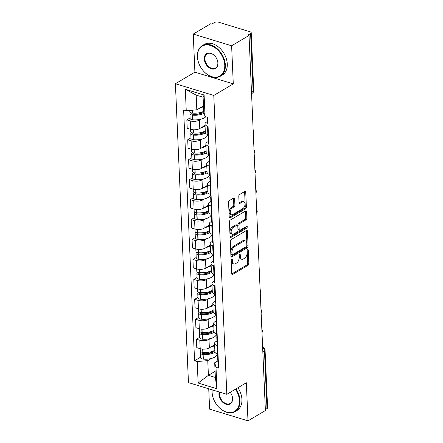 <?xml version="1.0" encoding="UTF-8"?>
<svg xmlns="http://www.w3.org/2000/svg" width="443" height="443" viewBox="0 0 443 443"><rect width="100%" height="100%" fill="white"/><g stroke="black" fill="none" stroke-linecap="round" stroke-linejoin="round"><path stroke-width="0.66" d="M231.672 259.127A0.975 0.554 107 0 0 231.108 260.362L231.689 273.691A1.395 0.792 107 0 0 232.143 274.516A1.395 0.792 107 0 0 232.603 274.438L248.052 265.279A1.395 0.792 107 0 0 248.855 263.519L248.274 250.184A0.975 0.554 107 0 0 247.958 249.608A0.975 0.554 107 0 0 247.631 249.664A0.975 0.554 107 0 0 247.072 250.899L247.144 252.621A4.463 2.536 107 0 1 244.575 258.269L243.29 259.028A4.463 2.536 107 0 1 241.812 259.282A4.463 2.536 107 0 1 240.366 256.641L240.289 254.919A0.975 0.554 107 0 0 239.973 254.337A0.975 0.554 107 0 0 239.652 254.393A0.975 0.554 107 0 0 239.087 255.628L239.165 257.355A4.463 2.536 107 0 1 236.595 262.998L235.305 263.762A4.463 2.536 107 0 1 233.826 264.017A4.463 2.536 107 0 1 232.387 261.376L232.309 259.648A0.975 0.554 107 0 0 231.994 259.072A0.975 0.554 107 0 0 231.672 259.127M234.624 198.774A1.395 0.792 107 0 0 234.175 197.949A1.395 0.792 107 0 0 233.71 198.027L229.38 200.596A1.395 0.792 107 0 0 228.577 202.362L229.219 217.164A1.395 0.792 107 0 0 229.673 217.989A1.395 0.792 107 0 0 230.133 217.912L245.583 208.753A1.395 0.792 107 0 0 246.386 206.992L245.738 192.184A1.395 0.792 107 0 0 245.289 191.359A1.395 0.792 107 0 0 244.829 191.437L239.591 194.543A1.395 0.792 107 0 0 238.788 196.304L239.065 202.645A1.395 0.792 107 0 0 239.513 203.47A1.395 0.792 107 0 0 239.979 203.387L242.576 201.847A3.732 2.121 107 0 1 243.811 201.637A3.732 2.121 107 0 1 244.968 204.821A3.732 2.121 107 0 1 242.869 208.564L232.697 214.589A3.732 2.121 107 0 1 231.462 214.805A3.732 2.121 107 0 1 230.305 211.621A3.732 2.121 107 0 1 232.403 207.878L234.098 206.875A1.395 0.792 107 0 0 234.901 205.109L234.624 198.774L233.505 198.431A1.395 0.792 107 0 0 233.472 198.171M213.786 95.444L233.284 83.888L231.623 45.79L249.021 35.479L265.396 410.534L247.997 420.85L246.33 382.758L226.833 394.314L213.786 95.444L175.411 83.738L188.458 382.608L226.833 394.314M231.08 239.619A1.395 0.792 107 0 0 230.277 241.385L230.925 256.187A1.395 0.792 107 0 0 231.379 257.012A1.395 0.792 107 0 0 231.839 256.934L247.288 247.775A1.395 0.792 107 0 0 248.091 246.015L247.443 231.207A1.395 0.792 107 0 0 246.995 230.382A1.395 0.792 107 0 0 246.529 230.46L231.08 239.619M230.072 236.678L229.43 221.871A1.395 0.792 107 0 1 230.233 220.11L245.677 210.951A1.395 0.792 107 0 1 246.142 210.874A1.395 0.792 107 0 1 246.59 211.699L246.867 218.034A1.395 0.792 107 0 1 246.064 219.794L239.801 223.51A1.395 0.792 107 0 0 238.999 225.277L239.181 229.48A1.395 0.792 107 0 0 239.63 230.305A1.395 0.792 107 0 0 240.095 230.222L246.618 226.356A0.975 0.554 107 0 1 246.939 226.301A0.975 0.554 107 0 1 247.244 227.132A0.975 0.554 107 0 1 246.69 228.112L230.986 237.426A1.395 0.792 107 0 1 230.526 237.503A1.395 0.792 107 0 1 230.072 236.678M231.623 45.79L193.248 34.083L210.646 23.767L211.765 24.11L214.473 22.504A2.841 1.235 -2.5 0 1 218.46 22.15L250.123 31.807A2.841 1.235 -2.5 0 1 251.214 32.721L253.739 90.632A2.841 1.235 177.5 0 1 253.141 91.435L250.611 33.53A2.841 1.235 -2.5 0 0 251.214 32.721M208.731 388.793L209.622 409.144L247.997 420.85M193.248 34.083L194.909 72.176L175.411 83.738M249.021 35.479L247.903 35.135L250.611 33.53M262.826 351.648L264.46 350.679A2.841 1.235 177.5 0 0 265.058 349.87L267.589 407.781A2.841 1.235 177.5 0 1 266.985 408.584L264.46 350.679A2.841 1.988 -120.7 0 0 262.649 347.677M265.351 409.553L266.985 408.584M217.646 345.69L217.053 345.507A6.534 2.841 177.5 0 1 214.545 343.408L214.91 351.847A6.534 2.841 -2.5 0 0 217.419 353.946L218.017 354.129M210.503 338.541L208.991 339.438A6.534 2.841 177.5 0 1 199.821 340.252L200.192 348.691A6.534 2.841 -2.5 0 0 209.362 347.877L214.606 344.765M200.192 348.691L196.781 347.65L196.41 339.211L199.671 337.278M214.545 343.408A6.534 2.841 177.5 0 1 215.929 341.553L216.959 340.944M199.821 340.252L196.41 339.211M216.693 334.875L216.018 335.273M216.777 325.749L216.184 325.566A6.534 2.841 177.5 0 1 213.676 323.468L214.041 331.907A6.534 2.841 -2.5 0 0 216.549 334.005L217.142 334.183M198.802 317.338L195.54 319.27L195.911 327.704L199.322 328.745A6.534 2.841 -2.5 0 0 208.487 327.931L213.731 324.824M213.676 323.468A6.534 2.841 177.5 0 1 215.06 321.612L216.09 321.003M209.633 318.6L208.121 319.497A6.534 2.841 177.5 0 1 198.951 320.311L195.54 319.27M215.824 314.929L215.143 315.333M215.907 305.808L215.309 305.626A6.534 2.841 177.5 0 1 212.801 303.527L213.172 311.961A6.534 2.841 -2.5 0 0 215.68 314.059L216.273 314.242M197.932 297.397L194.671 299.33L195.036 307.763L198.453 308.804A6.534 2.841 -2.5 0 0 207.617 307.99L212.861 304.884M212.801 303.527A6.534 2.841 177.5 0 1 214.185 301.672L215.215 301.057M208.758 298.66L207.252 299.557A6.534 2.841 177.5 0 1 198.082 300.371L194.671 299.33M214.955 294.988L214.274 295.392M215.032 285.862L214.44 285.685A6.534 2.841 177.5 0 1 211.931 283.586L212.302 292.02A6.534 2.841 -2.5 0 0 214.811 294.119L215.403 294.302M197.057 277.451L193.801 279.383L194.167 287.823L197.578 288.864A6.534 2.841 -2.5 0 0 206.748 288.05L211.992 284.943M211.931 283.586A6.534 2.841 177.5 0 1 213.316 281.731L214.346 281.117M207.889 278.719L206.377 279.611A6.534 2.841 177.5 0 1 197.213 280.425L193.801 279.383M214.08 275.048L213.404 275.446M214.163 265.922L213.57 265.739A6.534 2.841 177.5 0 1 211.062 263.64L211.427 272.08A6.534 2.841 -2.5 0 0 213.936 274.178L214.534 274.361M196.188 257.51L192.926 259.443L193.298 267.882L196.709 268.923A6.534 2.841 -2.5 0 0 205.879 268.109L211.123 264.997M211.062 263.64A6.534 2.841 177.5 0 1 212.446 261.785L213.476 261.176M207.019 258.773L205.508 259.67A6.534 2.841 177.5 0 1 196.343 260.484L192.926 259.443M213.21 255.107L212.535 255.506M213.293 245.981L212.701 245.799A6.534 2.841 177.5 0 1 210.192 243.7L210.558 252.139A6.534 2.841 -2.5 0 0 213.066 254.238L213.659 254.42M195.319 237.57L192.057 239.502L192.428 247.942L195.839 248.983A6.534 2.841 -2.5 0 0 205.009 248.169L210.248 245.057M210.192 243.7A6.534 2.841 177.5 0 1 211.577 241.845L212.607 241.236M206.15 238.832L204.638 239.729A6.534 2.841 177.5 0 1 195.468 240.543L192.057 239.502M212.341 235.161L211.66 235.565M212.424 226.041L211.826 225.858A6.534 2.841 177.5 0 1 209.317 223.759L209.689 232.198A6.534 2.841 -2.5 0 0 212.197 234.297L212.79 234.474M194.449 217.629L191.188 219.562L191.553 227.995L194.97 229.037A6.534 2.841 -2.5 0 0 204.134 228.223L209.378 225.116M209.317 223.759A6.534 2.841 177.5 0 1 210.702 221.904L211.732 221.295M205.281 218.892L203.769 219.789A6.534 2.841 177.5 0 1 194.599 220.603L191.188 219.562M211.472 215.22L210.79 215.625M211.549 206.1L210.957 205.917A6.534 2.841 177.5 0 1 208.448 203.819L208.819 212.252A6.534 2.841 -2.5 0 0 211.328 214.351L211.92 214.534M193.574 197.689L190.318 199.621L190.684 208.055L194.095 209.096A6.534 2.841 -2.5 0 0 203.265 208.282L208.509 205.175M208.448 203.819A6.534 2.841 177.5 0 1 209.832 201.964L210.862 201.349M204.406 198.951L202.9 199.848A6.534 2.841 177.5 0 1 193.729 200.662L190.318 199.621M210.597 195.28L209.921 195.684M210.68 186.154L210.087 185.977A6.534 2.841 177.5 0 1 207.579 183.873L207.95 192.312A6.534 2.841 -2.5 0 0 210.453 194.411L211.051 194.593M192.705 177.743L189.443 179.675L189.814 188.114L193.226 189.155A6.534 2.841 -2.5 0 0 202.396 188.341L207.64 185.235M207.579 183.873A6.534 2.841 177.5 0 1 208.963 182.018L209.993 181.409M203.536 179.011L202.025 179.902A6.534 2.841 177.5 0 1 192.86 180.716L189.443 179.675M209.727 175.339L209.052 175.738M209.81 166.214L209.218 166.031A6.534 2.841 177.5 0 1 206.709 163.932L207.075 172.371A6.534 2.841 -2.5 0 0 209.583 174.47L210.181 174.653M191.836 157.802L188.574 159.735L188.945 168.174L192.356 169.215A6.534 2.841 -2.5 0 0 201.526 168.401L206.765 165.289M206.709 163.932A6.534 2.841 177.5 0 1 208.094 162.077L209.124 161.468M202.667 159.065L201.155 159.962A6.534 2.841 177.5 0 1 191.985 160.776L188.574 159.735M208.858 155.399L208.177 155.798M208.941 146.273L208.348 146.09A6.534 2.841 177.5 0 1 205.84 143.992L206.205 152.431A6.534 2.841 -2.5 0 0 208.714 154.529L209.306 154.707M190.966 137.862L187.705 139.794L188.07 148.233L191.487 149.274A6.534 2.841 -2.5 0 0 200.651 148.455L205.895 145.348M205.84 143.992A6.534 2.841 177.5 0 1 207.219 142.137L208.254 141.527M201.798 139.124L200.286 140.021A6.534 2.841 177.5 0 1 191.116 140.835L187.705 139.794M207.988 135.453L207.307 135.857M208.072 126.333L207.474 126.15A6.534 2.841 177.5 0 1 204.965 124.051L205.336 132.485A6.534 2.841 -2.5 0 0 207.845 134.589L208.437 134.766M190.091 117.921L186.835 119.854L187.201 128.287L190.612 129.328A6.534 2.841 -2.5 0 0 199.782 128.514L205.026 125.408M204.965 124.051A6.534 2.841 177.5 0 1 206.349 122.196L207.379 121.581M200.923 119.184L199.416 120.081A6.534 2.841 177.5 0 1 190.246 120.895L186.835 119.854M211.372 358.487L207.761 360.624L208.404 375.326L215.342 377.442L214.7 362.739L217.829 360.884M217.563 354.815L216.887 355.214M215.076 371.367L208.404 375.326L198.137 383.04L197.201 361.56L207.761 360.624M214.7 362.739L215.996 367.297L216.932 388.771L198.137 383.04M186.248 110.756L185.312 89.281L204.107 95.012L205.048 116.492L203.752 111.935L203.11 97.233L196.171 95.118L196.814 109.82L186.248 110.756L183.624 109.953L194.571 360.763L197.201 361.56M215.996 367.297L218.626 368.1L207.673 117.29L205.048 116.492M233.284 83.888L194.909 72.176M196.814 109.82L203.487 105.86M200.541 357.219L194.571 360.763M216.932 388.771L215.342 377.442M203.11 97.233L204.107 95.012M196.171 95.118L185.312 89.281M231.207 259.748L231.268 261.032A4.463 2.536 107 0 0 232.708 263.674L233.826 264.017M241.812 259.282L240.693 258.945A4.463 2.536 107 0 1 239.248 256.303L239.192 255.018M231.722 273.957L246.934 264.942A1.395 0.792 107 0 0 247.737 263.175L247.172 250.284M230.958 256.453L246.17 247.438A1.395 0.792 107 0 0 246.972 245.671L246.325 230.864A1.395 0.792 107 0 0 246.291 230.604M232.066 254.099A0.975 0.554 107 0 0 232.381 254.675A0.975 0.554 107 0 0 232.708 254.62L246.264 246.579A0.975 0.554 107 0 0 246.829 245.344L246.751 243.528A4.463 2.536 107 0 0 245.306 240.887A4.463 2.536 107 0 0 243.827 241.142L234.557 246.635A4.463 2.536 107 0 0 231.988 252.277L232.066 254.099L230.947 253.756A0.975 0.554 107 0 0 231.263 254.332L232.381 254.675M245.306 240.887L244.187 240.543A4.463 2.536 107 0 0 242.709 240.798L243.827 241.142M230.947 253.756L230.869 251.934A4.463 2.536 107 0 1 233.439 246.291L242.709 240.798M239.63 230.305L238.511 229.961A1.395 0.792 107 0 1 238.063 229.136L237.88 224.933A1.395 0.792 107 0 1 238.683 223.167L244.946 219.457A1.395 0.792 107 0 0 245.749 217.69L245.472 211.355A1.395 0.792 107 0 0 245.439 211.089M230.105 236.939L245.572 227.774A0.975 0.554 107 0 0 246.136 226.639M233.3 227.364A3.732 2.121 107 0 0 231.196 231.108A3.732 2.121 107 0 0 232.359 234.292A3.732 2.121 107 0 0 233.594 234.076L237.177 231.955A1.395 0.792 107 0 0 237.98 230.188L237.797 225.985A1.395 0.792 107 0 0 237.343 225.16A1.395 0.792 107 0 0 236.883 225.238L233.3 227.364L232.182 227.021A3.732 2.121 107 0 0 230.078 230.764A3.732 2.121 107 0 0 231.24 233.948L232.359 234.292M237.343 225.16L236.224 224.817A1.395 0.792 107 0 0 235.765 224.9L236.883 225.238M232.182 227.021L235.765 224.9M231.462 214.805L230.343 214.462A3.732 2.121 107 0 1 229.186 211.278A3.732 2.121 107 0 1 231.285 207.534L232.979 206.532A1.395 0.792 107 0 0 233.782 204.771L233.505 198.431M243.811 201.637L242.692 201.294A3.732 2.121 107 0 0 241.457 201.51L242.576 201.847M239.098 202.905L241.457 201.51M229.252 217.43L244.464 208.415A1.395 0.792 107 0 0 245.267 206.648L244.619 191.841A1.395 0.792 107 0 0 244.586 191.581M214.639 345.562A10.798 4.696 177.5 0 1 214.401 345.706A10.798 4.696 177.5 0 1 210.491 347.201M214.844 350.225A10.798 4.696 177.5 0 1 214.6 350.374A10.798 4.696 177.5 0 1 203.032 352.395L202.833 352.373A3.588 1.562 177.5 0 1 200.269 351L200.17 348.68M214.855 350.485A8.954 3.893 177.5 0 1 213.238 351.975A8.954 3.893 177.5 0 1 203.647 353.652L203.448 353.63A1.739 0.759 177.5 0 1 202.207 352.966A1.739 0.759 177.5 0 1 202.573 352.467L202.744 352.368M201.194 351.98L201.116 352.024A3.588 1.562 -2.5 0 0 200.358 353.043A3.588 1.562 -2.5 0 0 202.922 354.422L203.121 354.439A10.798 4.696 -2.5 0 0 214.694 352.418A10.798 4.696 -2.5 0 0 214.993 352.235M217.175 353.868L217.181 354.018A10.798 4.696 177.5 0 1 214.894 357.086A10.798 4.696 177.5 0 1 203.326 359.107L203.127 359.085A3.588 1.562 177.5 0 1 200.563 357.711L200.358 353.043M217.878 356.056A10.798 4.696 -2.5 0 0 217.663 357.086A10.798 4.696 -2.5 0 0 218.205 358.448M218.41 363.116A10.798 4.696 177.5 0 1 217.867 361.754L217.663 357.086M218.117 356.405A10.798 4.696 177.5 0 1 217.574 355.042L217.53 353.979M212.651 351.282L209.052 353.414M213.77 325.616A10.798 4.696 177.5 0 1 213.526 325.766A10.798 4.696 177.5 0 1 209.622 327.261M213.969 330.284A10.798 4.696 177.5 0 1 213.731 330.428A10.798 4.696 177.5 0 1 202.158 332.455L201.964 332.433A3.588 1.562 177.5 0 1 199.4 331.059L199.3 328.739M213.98 330.544A8.954 3.893 177.5 0 1 212.369 332.034A8.954 3.893 177.5 0 1 202.772 333.706L202.578 333.69A1.739 0.759 177.5 0 1 201.332 333.02A1.739 0.759 177.5 0 1 201.703 332.527L201.875 332.427M200.319 332.04L200.247 332.084A3.588 1.562 -2.5 0 0 199.488 333.103A3.588 1.562 -2.5 0 0 202.052 334.482L202.252 334.498A10.798 4.696 -2.5 0 0 213.819 332.477A10.798 4.696 -2.5 0 0 214.119 332.289M216.306 333.922L216.311 334.077A10.798 4.696 177.5 0 1 214.024 337.14A10.798 4.696 177.5 0 1 202.451 339.166L202.257 339.144A3.588 1.562 177.5 0 1 199.693 337.771L199.488 333.103M217.009 336.11A10.798 4.696 -2.5 0 0 216.793 337.145A10.798 4.696 -2.5 0 0 217.33 338.507M217.535 343.175A10.798 4.696 177.5 0 1 216.998 341.813L216.793 337.145M217.242 336.464A10.798 4.696 177.5 0 1 216.705 335.102L216.655 334.039M211.776 331.342L208.182 333.474M212.895 305.676A10.798 4.696 177.5 0 1 212.657 305.825A10.798 4.696 177.5 0 1 208.753 307.32M213.1 310.344A10.798 4.696 177.5 0 1 212.861 310.488A10.798 4.696 177.5 0 1 201.288 312.509L201.094 312.492A3.588 1.562 177.5 0 1 198.53 311.113L198.425 308.799M213.111 310.604A8.954 3.893 177.5 0 1 211.494 312.094A8.954 3.893 177.5 0 1 201.903 313.766L201.709 313.749A1.739 0.759 177.5 0 1 200.463 313.079A1.739 0.759 177.5 0 1 200.834 312.586L201.006 312.481M199.45 312.099L199.378 312.143A3.588 1.562 -2.5 0 0 198.619 313.162A3.588 1.562 -2.5 0 0 201.183 314.536L201.377 314.558A10.798 4.696 -2.5 0 0 212.95 312.536A10.798 4.696 -2.5 0 0 213.249 312.348M215.436 313.982L215.442 314.137A10.798 4.696 177.5 0 1 213.155 317.199A10.798 4.696 177.5 0 1 201.582 319.22L201.388 319.204A3.588 1.562 177.5 0 1 198.824 317.825L198.619 313.162M216.134 316.169A10.798 4.696 -2.5 0 0 215.924 317.205A10.798 4.696 -2.5 0 0 216.461 318.567M216.666 323.235A10.798 4.696 177.5 0 1 216.123 321.867L215.924 317.205M216.372 316.524A10.798 4.696 177.5 0 1 215.835 315.156L215.785 314.093M210.907 311.401L207.313 313.533M212.025 285.735A10.798 4.696 177.5 0 1 211.787 285.879A10.798 4.696 177.5 0 1 207.878 287.38M212.23 290.403A10.798 4.696 177.5 0 1 211.992 290.547A10.798 4.696 177.5 0 1 200.419 292.568L200.225 292.552A3.588 1.562 177.5 0 1 197.656 291.173L197.556 288.858M212.241 290.663A8.954 3.893 177.5 0 1 210.624 292.147A8.954 3.893 177.5 0 1 201.033 293.825L200.84 293.809A1.739 0.759 177.5 0 1 199.594 293.139A1.739 0.759 177.5 0 1 199.959 292.646L200.136 292.541M198.58 292.159L198.508 292.203A3.588 1.562 -2.5 0 0 197.75 293.222A3.588 1.562 -2.5 0 0 200.314 294.595L200.507 294.612A10.798 4.696 -2.5 0 0 212.081 292.59A10.798 4.696 -2.5 0 0 212.38 292.408M214.562 294.041L214.573 294.191A10.798 4.696 177.5 0 1 212.286 297.259A10.798 4.696 177.5 0 1 200.712 299.28L200.518 299.263A3.588 1.562 177.5 0 1 197.949 297.884L197.75 293.222M215.265 296.229A10.798 4.696 -2.5 0 0 215.049 297.264A10.798 4.696 -2.5 0 0 215.591 298.626M215.796 303.289A10.798 4.696 177.5 0 1 215.254 301.927L215.049 297.264M215.503 296.577A10.798 4.696 177.5 0 1 214.96 295.215L214.916 294.152M210.037 291.461L206.444 293.587M211.156 265.794A10.798 4.696 177.5 0 1 210.918 265.938A10.798 4.696 177.5 0 1 207.008 267.439M211.361 270.457A10.798 4.696 177.5 0 1 211.117 270.607A10.798 4.696 177.5 0 1 199.549 272.628L199.35 272.611A3.588 1.562 177.5 0 1 196.786 271.232L196.686 268.918M211.372 270.723A8.954 3.893 177.5 0 1 209.755 272.207A8.954 3.893 177.5 0 1 200.164 273.885L199.965 273.863A1.739 0.759 177.5 0 1 198.724 273.198A1.739 0.759 177.5 0 1 199.09 272.705L199.261 272.6M197.711 272.218L197.639 272.257A3.588 1.562 -2.5 0 0 196.875 273.276A3.588 1.562 -2.5 0 0 199.444 274.654L199.638 274.671A10.798 4.696 -2.5 0 0 211.211 272.65A10.798 4.696 -2.5 0 0 211.51 272.467M213.692 274.101L213.698 274.25A10.798 4.696 177.5 0 1 211.411 277.318A10.798 4.696 177.5 0 1 199.843 279.339L199.643 279.323A3.588 1.562 177.5 0 1 197.08 277.944L196.875 273.276M214.395 276.288A10.798 4.696 -2.5 0 0 214.179 277.318A10.798 4.696 -2.5 0 0 214.722 278.686M214.927 283.348A10.798 4.696 177.5 0 1 214.384 281.986L214.179 277.318M214.633 276.637A10.798 4.696 177.5 0 1 214.091 275.275L214.047 274.211M209.168 271.515L205.574 273.647M210.287 245.848A10.798 4.696 177.5 0 1 210.043 245.998A10.798 4.696 177.5 0 1 206.139 247.493M210.486 250.516A10.798 4.696 177.5 0 1 210.248 250.666A10.798 4.696 177.5 0 1 198.674 252.687L198.481 252.665A3.588 1.562 177.5 0 1 195.917 251.292L195.817 248.972M210.497 250.777A8.954 3.893 177.5 0 1 208.886 252.266A8.954 3.893 177.5 0 1 199.289 253.939L199.095 253.922A1.739 0.759 177.5 0 1 197.849 253.258A1.739 0.759 177.5 0 1 198.22 252.759L198.392 252.66M196.836 252.272L196.764 252.316A3.588 1.562 -2.5 0 0 196.005 253.335A3.588 1.562 -2.5 0 0 198.569 254.714L198.769 254.731A10.798 4.696 -2.5 0 0 210.336 252.709A10.798 4.696 -2.5 0 0 210.635 252.521M212.823 254.16L212.828 254.31A10.798 4.696 177.5 0 1 210.541 257.377A10.798 4.696 177.5 0 1 198.968 259.399L198.774 259.376A3.588 1.562 177.5 0 1 196.21 258.003L196.005 253.335M213.526 256.342A10.798 4.696 -2.5 0 0 213.31 257.377A10.798 4.696 -2.5 0 0 213.853 258.74M214.052 263.408A10.798 4.696 177.5 0 1 213.515 262.046L213.31 257.377M213.759 256.696A10.798 4.696 177.5 0 1 213.221 255.334L213.172 254.271M208.293 251.574L204.699 253.706M212.18 389.846A17.338 12.116 -120.7 0 0 212.108 392.315A17.338 12.116 -120.7 0 0 213.692 399.331A17.338 12.116 -120.7 0 0 217.463 405.694A17.338 12.116 -120.7 0 0 232.121 412.378A17.338 12.116 -120.7 0 0 239.408 400.644A17.338 12.116 -120.7 0 0 235.482 389.192M213.67 399.287A17.764 12.415 59.3 0 1 213.653 399.248A17.764 12.415 59.3 0 1 212.036 392.055A17.764 12.415 59.3 0 1 212.081 389.812M235.997 388.882A17.764 12.415 59.3 0 1 240.006 400.588A17.764 12.415 59.3 0 1 235.078 411.602A17.764 12.415 59.3 0 1 217.524 405.766A17.764 12.415 59.3 0 1 217.491 405.733M230.238 392.299A8.666 6.058 59.3 0 1 231.794 395.051A8.666 6.058 59.3 0 1 232.581 398.562A8.666 6.058 59.3 0 1 226.096 404.276A8.666 6.058 59.3 0 1 218.931 394.397A8.666 6.058 59.3 0 1 219.191 391.983M219.75 392.155A8.24 5.759 -120.7 0 0 219.529 394.342A8.24 5.759 -120.7 0 0 223.438 402.094A8.24 5.759 -120.7 0 0 230.222 403.412A8.24 5.759 -120.7 0 0 232.509 398.301A8.24 5.759 -120.7 0 0 231.772 395.006M237.924 387.741A17.764 12.415 59.3 0 1 241.928 399.448A17.764 12.415 59.3 0 1 236.999 410.462L235.078 411.602M224.762 65.21A17.338 12.116 -120.7 0 0 210.431 45.452A17.338 12.116 -120.7 0 0 197.462 56.881A17.338 12.116 -120.7 0 0 199.045 63.903A17.338 12.116 -120.7 0 0 202.816 70.265A17.338 12.116 -120.7 0 0 217.474 76.949A17.338 12.116 -120.7 0 0 224.762 65.21M199.029 63.858A17.764 12.415 59.3 0 1 199.012 63.814A17.764 12.415 59.3 0 1 197.39 56.626A17.764 12.415 59.3 0 1 202.318 45.612A17.764 12.415 59.3 0 1 216.937 48.453A17.764 12.415 59.3 0 1 225.36 65.16A17.764 12.415 59.3 0 1 220.431 76.174A17.764 12.415 59.3 0 1 202.877 70.337A17.764 12.415 59.3 0 1 202.844 70.304M217.939 63.127A8.666 6.058 59.3 0 1 211.455 68.848A8.666 6.058 59.3 0 1 204.289 58.963A8.666 6.058 59.3 0 1 207.933 53.099A8.666 6.058 59.3 0 1 215.259 56.438A8.666 6.058 59.3 0 1 217.148 59.622A8.666 6.058 59.3 0 1 217.939 63.127M215.287 56.477A8.24 5.759 -120.7 0 0 207.174 53.802A8.24 5.759 -120.7 0 0 204.887 58.913A8.24 5.759 -120.7 0 0 208.791 66.666A8.24 5.759 -120.7 0 0 215.575 67.984A8.24 5.759 -120.7 0 0 217.862 62.873A8.24 5.759 -120.7 0 0 217.131 59.578M202.318 45.612L204.24 44.472A17.764 12.415 59.3 0 1 218.864 47.312A17.764 12.415 59.3 0 1 227.281 64.019A17.764 12.415 59.3 0 1 222.358 75.033L220.431 76.174M209.412 225.908A10.798 4.696 177.5 0 1 209.174 226.057A10.798 4.696 177.5 0 1 205.27 227.552M209.617 230.576A10.798 4.696 177.5 0 1 209.378 230.72A10.798 4.696 177.5 0 1 197.805 232.741L197.611 232.725A3.588 1.562 177.5 0 1 195.047 231.346L194.942 229.031M209.628 230.836A8.954 3.893 177.5 0 1 208.011 232.326A8.954 3.893 177.5 0 1 198.42 233.998L198.226 233.982A1.739 0.759 177.5 0 1 196.98 233.311A1.739 0.759 177.5 0 1 197.351 232.819L197.523 232.719M195.967 232.331L195.895 232.376A3.588 1.562 -2.5 0 0 195.136 233.395A3.588 1.562 -2.5 0 0 197.7 234.773L197.894 234.79A10.798 4.696 -2.5 0 0 209.467 232.769A10.798 4.696 -2.5 0 0 209.766 232.581M211.953 234.214L211.959 234.369A10.798 4.696 177.5 0 1 209.672 237.431A10.798 4.696 177.5 0 1 198.099 239.453L197.905 239.436A3.588 1.562 177.5 0 1 195.341 238.057L195.136 233.395M212.657 236.401A10.798 4.696 -2.5 0 0 212.441 237.437A10.798 4.696 -2.5 0 0 212.978 238.799M213.183 243.467A10.798 4.696 177.5 0 1 212.646 242.105L212.441 237.437M212.889 236.756A10.798 4.696 177.5 0 1 212.352 235.394L212.302 234.325M207.424 231.634L203.83 233.766M208.542 205.967A10.798 4.696 177.5 0 1 208.304 206.117A10.798 4.696 177.5 0 1 204.4 207.612M208.747 210.635A10.798 4.696 177.5 0 1 208.509 210.779A10.798 4.696 177.5 0 1 196.936 212.801L196.742 212.784A3.588 1.562 177.5 0 1 194.178 211.405L194.073 209.09M208.758 210.896A8.954 3.893 177.5 0 1 207.141 212.38A8.954 3.893 177.5 0 1 197.55 214.058L197.356 214.041A1.739 0.759 177.5 0 1 196.111 213.371A1.739 0.759 177.5 0 1 196.476 212.878L196.653 212.773M195.097 212.391L195.025 212.435A3.588 1.562 -2.5 0 0 194.267 213.454A3.588 1.562 -2.5 0 0 196.83 214.827L197.024 214.849A10.798 4.696 -2.5 0 0 208.598 212.828A10.798 4.696 -2.5 0 0 208.897 212.64M211.078 214.274L211.089 214.429A10.798 4.696 177.5 0 1 208.803 217.491A10.798 4.696 177.5 0 1 197.229 219.512L197.035 219.495A3.588 1.562 177.5 0 1 194.466 218.117L194.267 213.454M211.782 216.461A10.798 4.696 -2.5 0 0 211.571 217.496A10.798 4.696 -2.5 0 0 212.108 218.859M212.313 223.527A10.798 4.696 177.5 0 1 211.771 222.159L211.571 217.496M212.02 216.815A10.798 4.696 177.5 0 1 211.477 215.448L211.433 214.384M206.554 211.693L202.96 213.819M207.673 186.027A10.798 4.696 177.5 0 1 207.435 186.171A10.798 4.696 177.5 0 1 203.525 187.671M207.878 190.689A10.798 4.696 177.5 0 1 207.64 190.839A10.798 4.696 177.5 0 1 196.066 192.86L195.867 192.843A3.588 1.562 177.5 0 1 193.303 191.465L193.203 189.15M207.889 190.955A8.954 3.893 177.5 0 1 206.272 192.439A8.954 3.893 177.5 0 1 196.681 194.117L196.482 194.1A1.739 0.759 177.5 0 1 195.241 193.43A1.739 0.759 177.5 0 1 195.607 192.938L195.778 192.832M194.228 192.45L194.156 192.495A3.588 1.562 -2.5 0 0 193.392 193.508A3.588 1.562 -2.5 0 0 195.961 194.887L196.155 194.903A10.798 4.696 -2.5 0 0 207.728 192.882A10.798 4.696 -2.5 0 0 208.027 192.699M210.209 194.333L210.215 194.483A10.798 4.696 177.5 0 1 207.928 197.55A10.798 4.696 177.5 0 1 196.36 199.571L196.16 199.555A3.588 1.562 177.5 0 1 193.597 198.176L193.392 193.508M210.912 196.52A10.798 4.696 -2.5 0 0 210.696 197.556A10.798 4.696 -2.5 0 0 211.239 198.918M211.444 203.581A10.798 4.696 177.5 0 1 210.901 202.218L210.696 197.556M211.15 196.869A10.798 4.696 177.5 0 1 210.608 195.507L210.563 194.444M205.685 191.747L202.091 193.879M206.803 166.086A10.798 4.696 177.5 0 1 206.565 166.23A10.798 4.696 177.5 0 1 202.656 167.725M207.003 170.749A10.798 4.696 177.5 0 1 206.765 170.898A10.798 4.696 177.5 0 1 195.197 172.92L194.998 172.903A3.588 1.562 177.5 0 1 192.434 171.524L192.334 169.204M207.019 171.009A8.954 3.893 177.5 0 1 205.402 172.499A8.954 3.893 177.5 0 1 195.806 174.177L195.612 174.154A1.739 0.759 177.5 0 1 194.366 173.49A1.739 0.759 177.5 0 1 194.737 172.991L194.909 172.892M193.358 172.504L193.281 172.548A3.588 1.562 -2.5 0 0 192.522 173.567A3.588 1.562 -2.5 0 0 195.086 174.946L195.285 174.963A10.798 4.696 -2.5 0 0 206.853 172.942A10.798 4.696 -2.5 0 0 207.152 172.759M209.34 174.392L209.345 174.542A10.798 4.696 177.5 0 1 207.058 177.61A10.798 4.696 177.5 0 1 195.485 179.631L195.291 179.609A3.588 1.562 177.5 0 1 192.727 178.236L192.522 173.567M210.043 176.58A10.798 4.696 -2.5 0 0 209.827 177.61A10.798 4.696 -2.5 0 0 210.37 178.972M210.569 183.64A10.798 4.696 177.5 0 1 210.032 182.278L209.827 177.61M210.281 176.929A10.798 4.696 177.5 0 1 209.738 175.566L209.694 174.503M204.81 171.806L201.216 173.938M205.929 146.14A10.798 4.696 177.5 0 1 205.69 146.29A10.798 4.696 177.5 0 1 201.786 147.785M206.133 150.808A10.798 4.696 177.5 0 1 205.895 150.958A10.798 4.696 177.5 0 1 194.322 152.979L194.128 152.957A3.588 1.562 177.5 0 1 191.564 151.584L191.465 149.263M206.145 151.069A8.954 3.893 177.5 0 1 204.533 152.558A8.954 3.893 177.5 0 1 194.937 154.23L194.743 154.214A1.739 0.759 177.5 0 1 193.497 153.544A1.739 0.759 177.5 0 1 193.868 153.051L194.04 152.951M192.483 152.564L192.412 152.608A3.588 1.562 -2.5 0 0 191.653 153.627A3.588 1.562 -2.5 0 0 194.217 155.006L194.411 155.022A10.798 4.696 -2.5 0 0 205.984 153.001A10.798 4.696 -2.5 0 0 206.283 152.813M208.47 154.446L208.476 154.601A10.798 4.696 177.5 0 1 206.189 157.664A10.798 4.696 177.5 0 1 194.615 159.69L194.422 159.668A3.588 1.562 177.5 0 1 191.858 158.295L191.653 153.627M209.174 156.634A10.798 4.696 -2.5 0 0 208.958 157.669A10.798 4.696 -2.5 0 0 209.495 159.031M209.7 163.7A10.798 4.696 177.5 0 1 209.162 162.337L208.958 157.669M209.406 156.988A10.798 4.696 177.5 0 1 208.869 155.626L208.819 154.563M203.941 151.866L200.347 153.998M205.059 126.2A10.798 4.696 177.5 0 1 204.821 126.349A10.798 4.696 177.5 0 1 200.917 127.844M205.264 130.868A10.798 4.696 177.5 0 1 205.026 131.012A10.798 4.696 177.5 0 1 193.453 133.033L193.259 133.016A3.588 1.562 177.5 0 1 190.695 131.637L190.246 120.895M205.275 131.128A8.954 3.893 177.5 0 1 203.658 132.618A8.954 3.893 177.5 0 1 194.067 134.29L193.873 134.273A1.739 0.759 177.5 0 1 192.627 133.603A1.739 0.759 177.5 0 1 192.998 133.11L193.17 133.005M191.614 132.623L191.542 132.667A3.588 1.562 -2.5 0 0 190.783 133.686A3.588 1.562 -2.5 0 0 193.347 135.06L193.541 135.082A10.798 4.696 -2.5 0 0 205.115 133.061A10.798 4.696 -2.5 0 0 205.414 132.872M207.601 134.506L207.606 134.661A10.798 4.696 177.5 0 1 205.319 137.723A10.798 4.696 177.5 0 1 193.746 139.744L193.552 139.728A3.588 1.562 177.5 0 1 190.988 138.349L190.783 133.686M208.299 136.693A10.798 4.696 -2.5 0 0 208.088 137.729A10.798 4.696 -2.5 0 0 208.625 139.091M208.83 143.759A10.798 4.696 177.5 0 1 208.288 142.391L208.088 137.729M208.537 137.048A10.798 4.696 177.5 0 1 207.994 135.685L207.95 134.617M203.071 131.925L199.477 134.057M203.758 111.968A8.954 3.893 177.5 0 1 202.789 112.672A8.954 3.893 177.5 0 1 193.198 114.349L192.998 114.333A1.739 0.759 177.5 0 1 191.758 113.663A1.739 0.759 177.5 0 1 192.124 113.17L192.301 113.065M205.829 116.73A10.798 4.696 177.5 0 1 204.45 117.783A10.798 4.696 177.5 0 1 192.877 119.804L192.677 119.787A3.588 1.562 177.5 0 1 190.113 118.408L189.909 113.746A3.588 1.562 -2.5 0 0 192.478 115.119L192.672 115.141A10.798 4.696 -2.5 0 0 204.107 113.198M203.725 111.315A10.798 4.696 177.5 0 1 192.583 113.092L192.389 113.076A3.588 1.562 177.5 0 1 189.82 111.697L189.765 110.445M207.28 117.173A10.798 4.696 -2.5 0 0 207.213 117.788A10.798 4.696 -2.5 0 0 207.756 119.15M207.961 123.813A10.798 4.696 177.5 0 1 207.418 122.451L207.213 117.788M190.745 112.683L190.673 112.727A3.588 1.562 -2.5 0 0 189.909 113.746M203.52 106.647A10.798 4.696 177.5 0 1 200.042 107.904M202.202 111.985L198.608 114.111M191.116 140.835L191.487 149.274M191.985 160.776L192.356 169.215M192.86 180.716L193.226 189.155M193.729 200.662L194.095 209.096M194.599 220.603L194.97 229.037M195.468 240.543L195.839 248.983M196.343 260.484L196.709 268.923M197.213 280.425L197.578 288.864M198.082 300.371L198.453 308.804M198.951 320.311L199.322 328.745M199.416 120.081L199.782 128.514M200.286 140.021L200.651 148.455M208.348 146.09L208.714 154.529M201.155 159.962L201.526 168.401M209.218 166.031L209.583 174.47M202.025 179.902L202.396 188.341M210.087 185.977L210.453 194.411M202.9 199.848L203.265 208.282M210.957 205.917L211.328 214.351M203.769 219.789L204.134 228.223M211.826 225.858L212.197 234.297M204.638 239.729L205.009 248.169M212.701 245.799L213.066 254.238M205.508 259.67L205.879 268.109M213.57 265.739L213.936 274.178M206.377 279.611L206.748 288.05M214.44 285.685L214.811 294.119M207.252 299.557L207.617 307.99M215.309 305.626L215.68 314.059M208.121 319.497L208.487 327.931M216.184 325.566L216.549 334.005M208.991 339.438L209.362 347.877M217.053 345.507L217.419 353.946M207.474 126.15L207.845 134.589M251.508 92.404L253.141 91.435A2.841 1.988 -120.7 0 1 252.349 93.196A2.841 2.841 0 0 0 253.739 90.632M262.627 347.151L263.048 347.279A2.841 1.611 107 0 0 262.633 347.246M231.268 261.032L232.387 261.376M239.392 254.642L240.289 254.919M239.248 256.303L240.366 256.641M247.371 249.913L248.274 250.184M247.737 263.175L248.855 263.519M246.934 264.942L248.052 265.279M231.8 274.195L232.603 274.438M231.407 259.376L232.309 259.648M246.325 230.864L247.443 231.207M246.972 245.671L248.091 246.015M246.17 247.438L247.288 247.775M231.036 256.691L231.839 256.934M233.439 246.291L234.557 246.635M230.869 251.934L231.988 252.277M245.472 211.355L246.59 211.699M245.749 217.69L246.867 218.034M244.946 219.457L246.064 219.794M238.683 223.167L239.801 223.51M237.88 224.933L238.999 225.277M238.063 229.136L239.181 229.48M245.572 227.774L246.69 228.112M230.188 237.182L230.986 237.426M233.782 204.771L234.901 205.109M232.979 206.532L234.098 206.875M231.285 207.534L232.403 207.878M239.176 203.143L239.979 203.387M244.619 191.841L245.738 192.184M245.267 206.648L246.386 206.992M244.464 208.415L245.583 208.753M229.336 217.668L230.133 217.912M202.695 349.128L202.833 352.373M202.922 354.422L203.127 359.085M203.121 354.439L203.326 359.107M202.573 352.467L202.617 353.425M202.888 349.139L203.032 352.395M201.82 329.182L201.964 332.433M202.052 334.482L202.257 339.144M202.252 334.498L202.451 339.166M201.703 332.527L201.742 333.479M202.019 329.199L202.158 332.455M200.95 309.242L201.094 312.492M201.183 314.536L201.388 319.204M201.377 314.558L201.582 319.22M200.834 312.586L200.873 313.539M201.144 309.253L201.288 312.509M200.081 289.301L200.225 292.552M200.314 294.595L200.518 299.263M200.507 294.612L200.712 299.28M199.959 292.646L200.003 293.598M200.275 289.312L200.419 292.568M199.212 269.361L199.35 272.611M199.444 274.654L199.643 279.323M199.638 274.671L199.843 279.339M199.09 272.705L199.134 273.658M199.405 269.372L199.549 272.628M198.342 249.415L198.481 252.665M198.569 254.714L198.774 259.376M198.769 254.731L198.968 259.399M198.22 252.759L198.259 253.717M198.536 249.431L198.674 252.687M197.467 229.474L197.611 232.725M197.7 234.773L197.905 239.436M197.894 234.79L198.099 239.453M197.351 232.819L197.39 233.771M197.667 229.485L197.805 232.741M196.598 209.533L196.742 212.784M196.83 214.827L197.035 219.495M197.024 214.849L197.229 219.512M196.476 212.878L196.52 213.831M196.792 209.545L196.936 212.801M195.728 189.593L195.867 192.843M195.961 194.887L196.16 199.555M196.155 194.903L196.36 199.571M195.607 192.938L195.651 193.89M195.922 189.604L196.066 192.86M194.859 169.652L194.998 172.903M195.086 174.946L195.291 179.609M195.285 174.963L195.485 179.631M194.737 172.991L194.782 173.949M195.053 169.663L195.197 172.92M193.984 149.706L194.128 152.957M194.217 155.006L194.422 159.668M194.411 155.022L194.615 159.69M193.868 153.051L193.907 154.009M194.184 149.723L194.322 152.979M193.115 129.766L193.259 133.016M193.347 135.06L193.552 139.728M193.541 135.082L193.746 139.744M192.998 133.11L193.037 134.063M193.309 129.777L193.453 133.033M192.262 110.224L192.389 113.076M192.478 115.119L192.677 119.787M192.672 115.141L192.877 119.804M192.124 113.17L192.168 114.122M192.456 110.207L192.583 113.092M261.996 332.627A2.841 2.841 0 0 0 261.852 329.354M261.121 312.686A2.841 2.841 0 0 0 260.982 309.413M260.251 292.745A2.841 2.841 0 0 0 260.107 289.473M259.382 272.799A2.841 2.841 0 0 0 259.238 269.527M258.513 252.859A2.841 2.841 0 0 0 258.369 249.586M257.638 232.918A2.841 2.841 0 0 0 257.499 229.646M256.768 212.978A2.841 2.841 0 0 0 256.624 209.705M255.899 193.032A2.841 2.841 0 0 0 255.755 189.759M255.03 173.091A2.841 2.841 0 0 0 254.886 169.819M254.16 153.151A2.841 2.841 0 0 0 254.016 149.878M253.285 133.21A2.841 2.841 0 0 0 253.141 129.937M252.416 113.27A2.841 2.841 0 0 0 252.272 109.997M251.563 93.667L252.349 93.196M265.058 349.87A2.841 2.841 0 0 0 263.048 347.279"/></g></svg>
